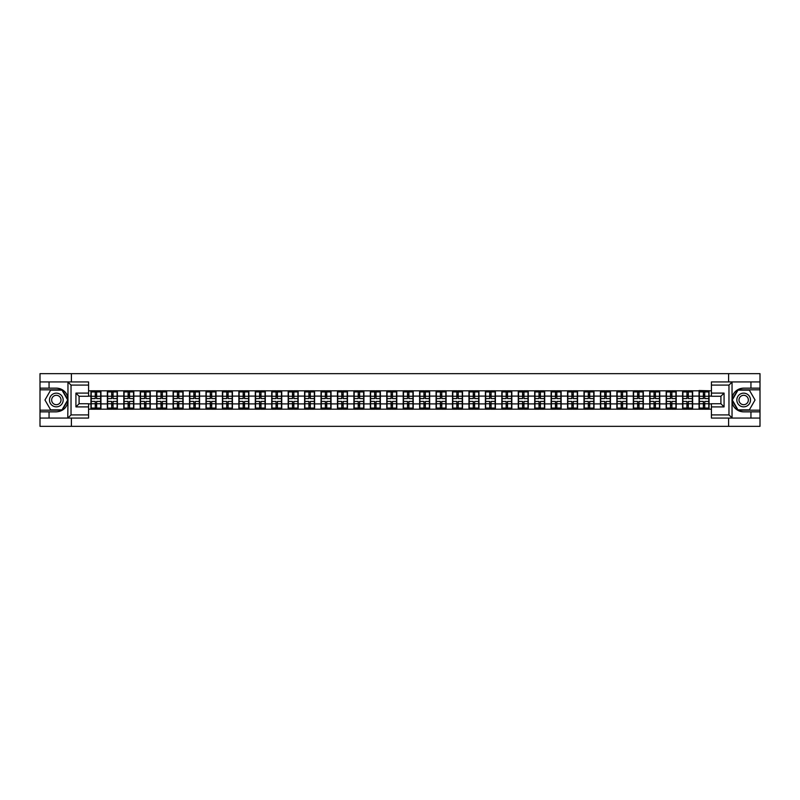 <?xml version="1.0" encoding="UTF-8"?>
<svg xmlns="http://www.w3.org/2000/svg" width="800" height="800" viewBox="0 0 800 800"><rect width="100%" height="100%" fill="white"/><g stroke="black" fill="none" stroke-linecap="round" stroke-linejoin="round"><path stroke-width="1.2" d="M88.57 385.09L71.03 385.09L67.77 381.93L88.57 381.93L88.57 396.26L79.09 396.26L79.09 403.74L88.57 403.74L88.57 418.07L67.77 418.07L67.96 402.29C66.32 408.21 62.45 411.39 56.33 411.85L40 411.85L40 426.34L760 426.34L760 389.83L737.8 389.83L731.93 400L737.8 410.17L760 410.17M743.67 388.15C737.55 388.61 733.68 391.79 732.04 397.71A11.85 11.85 0 0 1 743.67 388.15L760 388.15L760 373.66L728.6 373.66L728.6 381.93M728.6 418.07L728.6 426.34M728.6 373.66L40 373.66L40 410.17L62.2 410.17L68.07 400L62.2 389.83L40 389.83M71.4 426.34L71.4 418.07M71.4 381.93L71.4 373.66M711.43 390.83L699.05 390.52L699.05 396.1L692.63 396.1L692.63 403.9L699.05 403.9L699.05 396.1M711.43 409.17L88.57 409.17M88.57 390.83L90.94 390.83L90.94 396.1L88.57 396.1M699.05 390.83L90.94 390.83M699.05 403.9L699.05 409.17M692.63 403.9L692.63 409.17M692.63 390.83L692.63 396.1M676.19 403.9L682.62 403.9L682.62 396.1L676.19 396.1L676.19 409.17M682.62 403.9L682.62 409.17M682.62 390.83L682.62 396.1M676.19 390.83L676.19 396.1M659.75 403.9L666.18 403.9L666.18 396.1L659.75 396.1L659.75 409.17M666.18 403.9L666.18 409.17M666.18 390.83L666.18 396.1M659.75 390.83L659.75 396.1M643.32 403.9L649.75 403.9L649.75 396.1L643.32 396.1L643.32 409.17M649.75 403.9L649.75 409.17M649.75 390.83L649.75 396.1M643.32 390.83L643.32 396.1M626.88 403.9L633.31 403.9L633.31 396.1L626.88 396.1L626.88 409.17M633.31 403.9L633.31 409.17M633.31 390.83L633.31 396.1M626.88 390.83L626.88 396.1M610.45 403.9L616.87 403.9L616.87 396.1L610.45 396.1L610.45 409.17M616.87 403.9L616.87 409.17M616.87 390.83L616.87 396.1M610.45 390.83L610.45 396.1M594.01 403.9L600.44 403.9L600.44 396.1L594.01 396.1L594.01 409.17M600.44 403.9L600.44 409.17M600.44 390.83L600.44 396.1M594.01 390.83L594.01 396.1M577.58 403.9L584 403.9L584 396.1L577.58 396.1L577.58 409.17M584 403.9L584 409.17M584 390.83L584 396.1M577.58 390.83L577.58 396.1M561.14 403.9L567.57 403.9L567.57 396.1L561.14 396.1L561.14 409.17M567.57 403.9L567.57 409.17M567.57 390.83L567.57 396.1M561.14 390.83L561.14 396.1M544.71 403.9L551.13 403.9L551.13 396.1L544.71 396.1L544.71 409.17M551.13 403.9L551.13 409.17M551.13 390.83L551.13 396.1M544.71 390.83L544.71 396.1M528.27 403.9L534.7 403.9L534.7 396.1L528.27 396.1L528.27 409.17M534.7 403.9L534.7 409.17M534.7 390.83L534.7 396.1M528.27 390.83L528.27 396.1M511.83 403.9L518.26 403.9L518.26 396.1L511.83 396.1L511.83 409.17M518.26 403.9L518.26 409.17M518.26 390.83L518.26 396.1M511.83 390.83L511.83 396.1M495.4 403.9L501.83 403.9L501.83 396.1L495.4 396.1L495.4 409.17M501.83 403.9L501.83 409.17M501.83 390.83L501.83 396.1M495.4 390.83L495.4 396.1M478.96 403.9L485.39 403.9L485.39 396.1L478.96 396.1L478.96 409.17M485.39 403.9L485.39 409.17M485.39 390.83L485.39 396.1M478.96 390.83L478.96 396.1M462.53 403.9L468.96 403.9L468.96 396.1L462.53 396.1L462.53 409.17M468.96 403.9L468.96 409.17M468.96 390.83L468.96 396.1M462.53 390.83L462.53 396.1M446.09 403.9L452.52 403.9L452.52 396.1L446.09 396.1L446.09 409.17M452.52 403.9L452.52 409.17M452.52 390.83L452.52 396.1M446.09 390.83L446.09 396.1M429.66 403.9L436.08 403.9L436.08 396.1L429.66 396.1L429.66 409.17M436.08 403.9L436.08 409.17M436.08 390.83L436.08 396.1M429.66 390.83L429.66 396.1M413.22 403.9L419.65 403.9L419.65 396.1L413.22 396.1L413.22 409.17M419.65 403.9L419.65 409.17M419.65 390.83L419.65 396.1M413.22 390.83L413.22 396.1M396.79 403.9L403.21 403.9L403.21 396.1L396.79 396.1L396.79 409.17M403.21 403.9L403.21 409.17M403.21 390.83L403.21 396.1M396.79 390.83L396.79 396.1M380.35 403.9L386.78 403.9L386.78 396.1L380.35 396.1L380.35 409.17M386.78 403.9L386.78 409.17M386.78 390.83L386.78 396.1M380.35 390.83L380.35 396.1M363.92 403.9L370.34 403.9L370.34 396.1L363.92 396.1L363.92 409.17M370.34 403.9L370.34 409.17M370.34 390.83L370.34 396.1M363.92 390.83L363.92 396.1M347.48 403.9L353.91 403.9L353.91 396.1L347.48 396.1L347.48 409.17M353.91 403.9L353.91 409.17M353.91 390.83L353.91 396.1M347.48 390.83L347.48 396.1M331.04 403.9L337.47 403.9L337.47 396.1L331.04 396.1L331.04 409.17M337.47 403.9L337.47 409.17M337.47 390.83L337.47 396.1M331.04 390.83L331.04 396.1M314.61 403.9L321.04 403.9L321.04 396.1L314.61 396.1L314.61 409.17M321.04 403.9L321.04 409.17M321.04 390.83L321.04 396.1M314.61 390.83L314.61 396.1M298.17 403.9L304.6 403.9L304.6 396.1L298.17 396.1L298.17 409.17M304.6 403.9L304.6 409.17M304.6 390.83L304.6 396.1M298.17 390.83L298.17 396.1M281.74 403.9L288.17 403.9L288.17 396.1L281.74 396.1L281.74 409.17M288.17 403.9L288.17 409.17M288.17 390.83L288.17 396.1M281.74 390.83L281.74 396.1M265.3 403.9L271.73 403.9L271.73 396.1L265.3 396.1L265.3 409.17M271.73 403.9L271.73 409.17M271.73 390.83L271.73 396.1M265.3 390.83L265.3 396.1M248.87 403.9L255.29 403.9L255.29 396.1L248.87 396.1L248.87 409.17M255.29 403.9L255.29 409.17M255.29 390.83L255.29 396.1M248.87 390.83L248.87 396.1M232.43 403.9L238.86 403.9L238.86 396.1L232.43 396.1L232.43 409.17M238.86 403.9L238.86 409.17M238.86 390.83L238.86 396.1M232.43 390.83L232.43 396.1M216 403.9L222.42 403.9L222.42 396.1L216 396.1L216 409.17M222.42 403.9L222.42 409.17M222.42 390.83L222.42 396.1M216 390.83L216 396.1M199.56 403.9L205.99 403.9L205.99 396.1L199.56 396.1L199.56 409.17M205.99 403.9L205.99 409.17M205.99 390.83L205.99 396.1M199.56 390.83L199.56 396.1M183.13 403.9L189.55 403.9L189.55 396.1L183.13 396.1L183.13 409.17M189.55 403.9L189.55 409.17M189.55 390.83L189.55 396.1M183.13 390.83L183.13 396.1M166.69 403.9L173.12 403.9L173.12 396.1L166.69 396.1L166.69 409.17M173.12 403.9L173.12 409.17M173.12 390.83L173.12 396.1M166.69 390.83L166.69 396.1M150.25 403.9L156.68 403.9L156.68 396.1L150.25 396.1L150.25 409.17M156.68 403.9L156.68 409.17M156.68 390.83L156.68 396.1M150.25 390.83L150.25 396.1M133.82 403.9L140.25 403.9L140.25 396.1L133.82 396.1L133.82 409.17M140.25 403.9L140.25 409.17M140.25 390.83L140.25 396.1M133.82 390.83L133.82 396.1M117.38 403.9L123.81 403.9L123.81 396.1L117.38 396.1L117.38 409.17M123.81 403.9L123.81 409.17M123.81 390.83L123.81 396.1M117.38 390.83L117.38 396.1M100.95 403.9L107.37 403.9L107.37 396.1L100.95 396.1L100.95 409.17M107.37 403.9L107.37 409.17M107.37 390.83L107.37 396.1M100.95 390.83L100.95 396.1M88.57 403.9L90.94 403.9L90.94 396.1M90.94 403.9L90.94 409.17M711.43 396.1L709.06 396.1L709.06 403.9L711.43 403.9M709.06 403.9L709.06 409.17M709.06 390.83L709.06 396.1M100.68 401.42L100.68 409.22L96.63 409.22L96.63 401.42L100.68 401.42L100.68 390.78L96.63 390.78L96.63 391.94L100.68 391.94M91.2 396.27L95.26 396.27L95.26 390.78L91.2 390.78L91.2 401.42L95.26 401.42L95.26 409.22L91.2 409.22L91.2 408.06L95.26 408.06M95.26 394.74L96.63 394.74M96.63 392.1L95.26 392.1M95.26 396.28L96.63 396.28M95.26 396.27L95.26 398.58L91.2 398.58M91.2 391.94L95.26 391.94M95.26 403.72L96.63 403.72M95.26 407.9L96.63 407.9M95.26 405.26L96.63 405.26M91.2 401.42L91.2 408.06M96.63 408.06L100.68 408.06M96.63 391.94L96.63 398.58L100.68 398.58M117.12 401.42L117.12 409.22L113.06 409.22L113.06 401.42L117.12 401.42L117.12 390.78L113.06 390.78L113.06 391.94L117.12 391.94M107.64 396.27L111.69 396.27L111.69 390.78L107.64 390.78L107.64 401.42L111.69 401.42L111.69 409.22L107.64 409.22L107.64 408.06L111.69 408.06M111.69 394.74L113.06 394.74M113.06 392.1L111.69 392.1M111.69 396.28L113.06 396.28M111.69 396.27L111.69 398.58L107.64 398.58M107.64 391.94L111.69 391.94M111.69 403.72L113.06 403.72M111.69 407.9L113.06 407.9M111.69 405.26L113.06 405.26M107.64 401.42L107.64 408.06M113.06 408.06L117.12 408.06M113.06 391.94L113.06 398.58L117.12 398.58M133.56 401.42L133.56 409.22L129.5 409.22L129.5 401.42L133.56 401.42L133.56 390.78L129.5 390.78L129.5 391.94L133.56 391.94M124.07 396.27L128.13 396.27L128.13 390.78L124.07 390.78L124.07 401.42L128.13 401.42L128.13 409.22L124.07 409.22L124.07 408.06L128.13 408.06M128.13 394.74L129.5 394.74M129.5 392.1L128.13 392.1M128.13 396.28L129.5 396.28M128.13 396.27L128.13 398.58L124.07 398.58M124.07 391.94L128.13 391.94M128.13 403.72L129.5 403.72M128.13 407.9L129.5 407.9M128.13 405.26L129.5 405.26M124.07 401.42L124.07 408.06M129.5 408.06L133.56 408.06M129.5 391.94L129.5 398.58L133.56 398.58M149.99 401.42L149.99 409.22L145.94 409.22L145.94 401.42L149.99 401.42L149.99 390.78L145.94 390.78L145.94 391.94L149.99 391.94M140.51 396.27L144.57 396.27L144.57 390.78L140.51 390.78L140.51 401.42L144.57 401.42L144.57 409.22L140.51 409.22L140.51 408.06L144.57 408.06M144.57 394.74L145.94 394.74M145.94 392.1L144.57 392.1M144.57 396.28L145.94 396.28M144.57 396.27L144.57 398.58L140.51 398.58M140.51 391.94L144.57 391.94M144.57 403.72L145.94 403.72M144.57 407.9L145.94 407.9M144.57 405.26L145.94 405.26M140.51 401.42L140.51 408.06M145.94 408.06L149.99 408.06M145.94 391.94L145.94 398.58L149.99 398.58M166.43 401.42L166.43 409.22L162.37 409.22L162.37 401.42L166.43 401.42L166.43 390.78L162.37 390.78L162.37 391.94L166.43 391.94M156.94 396.27L161 396.27L161 390.78L156.94 390.78L156.94 401.42L161 401.42L161 409.22L156.94 409.22L156.94 408.06L161 408.06M161 394.74L162.37 394.74M162.37 392.1L161 392.1M161 396.28L162.37 396.28M161 396.27L161 398.58L156.94 398.58M156.94 391.94L161 391.94M161 403.72L162.37 403.72M161 407.9L162.37 407.9M161 405.26L162.37 405.26M156.94 401.42L156.94 408.06M162.37 408.06L166.43 408.06M162.37 391.94L162.37 398.58L166.43 398.58M182.86 401.42L182.86 409.22L178.81 409.22L178.81 401.42L182.86 401.42L182.86 390.78L178.81 390.78L178.81 391.94L182.86 391.94M173.38 396.27L177.44 396.27L177.44 390.78L173.38 390.78L173.38 401.42L177.44 401.42L177.44 409.22L173.38 409.22L173.38 408.06L177.44 408.06M177.44 394.74L178.81 394.74M178.81 392.1L177.44 392.1M177.44 396.28L178.81 396.28M177.44 396.27L177.44 398.58L173.38 398.58M173.38 391.94L177.44 391.94M177.44 403.72L178.81 403.72M177.44 407.9L178.81 407.9M177.44 405.26L178.81 405.26M173.38 401.42L173.38 408.06M178.81 408.06L182.86 408.06M178.81 391.94L178.81 398.58L182.86 398.58M52.91 405.93A6.85 6.85 0 0 0 62.26 403.42A6.85 6.85 0 0 0 59.75 394.07A6.85 6.85 0 0 0 50.4 396.58A6.85 6.85 0 0 0 52.91 405.93M53.99 404.06A4.69 4.69 0 0 0 60.39 402.34A4.69 4.69 0 0 0 58.67 395.94A4.69 4.69 0 0 0 52.27 397.66A4.69 4.69 0 0 0 53.99 404.06M50.64 390.15L62.02 390.15L67.7 400L62.02 409.85L50.64 409.85L44.96 400L50.64 390.15M740.25 405.93A6.85 6.85 0 0 0 749.6 403.42A6.85 6.85 0 0 0 747.09 394.07A6.85 6.85 0 0 0 737.74 396.58A6.85 6.85 0 0 0 740.25 405.93M741.33 404.06A4.69 4.69 0 0 0 747.73 402.34A4.69 4.69 0 0 0 746.01 395.94A4.69 4.69 0 0 0 739.61 397.66A4.69 4.69 0 0 0 741.33 404.06M737.98 390.15L749.36 390.15L755.04 400L749.36 409.85L737.98 409.85L732.3 400L737.98 390.15M49.06 411.85L49.06 418.07L40 418.07M67.77 418.07L49.06 418.07M40 411.85L40 410.17M67.77 381.93L49.06 381.93L49.06 388.15L40 388.15M49.06 381.93L40 381.93M56.33 388.15A11.85 11.85 0 0 1 67.96 397.71C66.32 391.79 62.45 388.61 56.33 388.15L49.06 388.15M67.96 402.29L67.96 382.02M79.09 396.26L75.93 393.1L88.57 393.1M88.57 406.9L75.93 406.9L79.09 403.74M67.96 417.98L71.03 414.91L88.57 414.91M732.23 381.93L728.97 385.09L711.43 385.09L711.43 381.93L760 381.93M750.94 388.15L750.94 381.93M711.43 414.91L728.97 414.91L732.23 418.07L711.43 418.07L711.43 403.74L720.91 403.74L720.91 396.26L711.43 396.26L711.43 385.09M760 388.15L760 389.83M732.23 418.07L750.94 418.07L750.94 411.85L760 411.85M750.94 418.07L760 418.07M743.67 411.85A11.85 11.85 0 0 1 732.04 402.29C733.68 408.21 737.55 411.39 743.67 411.85L750.94 411.85M732.04 382.02L732.04 417.98M720.91 403.74L724.07 406.9L711.43 406.9M711.43 393.1L724.07 393.1L720.91 396.26M199.3 401.42L199.3 409.22L195.24 409.22L195.24 401.42L199.3 401.42L199.3 390.78L195.24 390.78L195.24 391.94L199.3 391.94M189.82 396.27L193.87 396.27L193.87 390.78L189.82 390.78L189.82 401.42L193.87 401.42L193.87 409.22L189.82 409.22L189.82 408.06L193.87 408.06M193.87 394.74L195.24 394.74M195.24 392.1L193.87 392.1M193.87 396.28L195.24 396.28M193.87 396.27L193.87 398.58L189.82 398.58M189.82 391.94L193.87 391.94M193.87 403.72L195.24 403.72M193.87 407.9L195.24 407.9M193.87 405.26L195.24 405.26M189.82 401.42L189.82 408.06M195.24 408.06L199.3 408.06M195.24 391.94L195.24 398.58L199.3 398.58M215.73 401.42L215.73 409.22L211.68 409.22L211.68 401.42L215.73 401.42L215.73 390.78L211.68 390.78L211.68 391.94L215.73 391.94M206.25 396.27L210.31 396.27L210.31 390.78L206.25 390.78L206.25 401.42L210.31 401.42L210.31 409.22L206.25 409.22L206.25 408.06L210.31 408.06M210.31 394.74L211.68 394.74M211.68 392.1L210.31 392.1M210.31 396.28L211.68 396.28M210.31 396.27L210.31 398.58L206.25 398.58M206.25 391.94L210.31 391.94M210.31 403.72L211.68 403.72M210.31 407.9L211.68 407.9M210.31 405.26L211.68 405.26M206.25 401.42L206.25 408.06M211.68 408.06L215.73 408.06M211.68 391.94L211.68 398.58L215.73 398.58M232.17 401.42L232.17 409.22L228.11 409.22L228.11 401.42L232.17 401.42L232.17 390.78L228.11 390.78L228.11 391.94L232.17 391.94M222.69 396.27L226.74 396.27L226.74 390.78L222.69 390.78L222.69 401.42L226.74 401.42L226.74 409.22L222.69 409.22L222.69 408.06L226.74 408.06M226.74 394.74L228.11 394.74M228.11 392.1L226.74 392.1M226.74 396.28L228.11 396.28M226.74 396.27L226.74 398.58L222.69 398.58M222.69 391.94L226.74 391.94M226.74 403.72L228.11 403.72M226.74 407.9L228.11 407.9M226.74 405.26L228.11 405.26M222.69 401.42L222.69 408.06M228.11 408.06L232.17 408.06M228.11 391.94L228.11 398.58L232.17 398.58M248.6 401.42L248.6 409.22L244.55 409.22L244.55 401.42L248.6 401.42L248.6 390.78L244.55 390.78L244.55 391.94L248.6 391.94M239.12 396.27L243.18 396.27L243.18 390.78L239.12 390.78L239.12 401.42L243.18 401.42L243.18 409.22L239.12 409.22L239.12 408.06L243.18 408.06M243.18 394.74L244.55 394.74M244.55 392.1L243.18 392.1M243.18 396.28L244.55 396.28M243.18 396.27L243.18 398.58L239.12 398.58M239.12 391.94L243.18 391.94M243.18 403.72L244.55 403.72M243.18 407.9L244.55 407.9M243.18 405.26L244.55 405.26M239.12 401.42L239.12 408.06M244.55 408.06L248.6 408.06M244.55 391.94L244.55 398.58L248.6 398.58M265.04 401.42L265.04 409.22L260.98 409.22L260.98 401.42L265.04 401.42L265.04 390.78L260.98 390.78L260.98 391.94L265.04 391.94M255.56 396.27L259.61 396.27L259.61 390.78L255.56 390.78L255.56 401.42L259.61 401.42L259.61 409.22L255.56 409.22L255.56 408.06L259.61 408.06M259.61 394.74L260.98 394.74M260.98 392.1L259.61 392.1M259.61 396.28L260.98 396.28M259.61 396.27L259.61 398.58L255.56 398.58M255.56 391.94L259.61 391.94M259.61 403.72L260.98 403.72M259.61 407.9L260.98 407.9M259.61 405.26L260.98 405.26M255.56 401.42L255.56 408.06M260.98 408.06L265.04 408.06M260.98 391.94L260.98 398.58L265.04 398.58M281.47 401.42L281.47 409.22L277.42 409.22L277.42 401.42L281.47 401.42L281.47 390.78L277.42 390.78L277.42 391.94L281.47 391.94M271.99 396.27L276.05 396.27L276.05 390.78L271.99 390.78L271.99 401.42L276.05 401.42L276.05 409.22L271.99 409.22L271.99 408.06L276.05 408.06M276.05 394.74L277.42 394.74M277.42 392.1L276.05 392.1M276.05 396.28L277.42 396.28M276.05 396.27L276.05 398.58L271.99 398.58M271.99 391.94L276.05 391.94M276.05 403.72L277.42 403.72M276.05 407.9L277.42 407.9M276.05 405.26L277.42 405.26M271.99 401.42L271.99 408.06M277.42 408.06L281.47 408.06M277.42 391.94L277.42 398.58L281.47 398.58M297.91 401.42L297.91 409.22L293.85 409.22L293.85 401.42L297.91 401.42L297.91 390.78L293.85 390.78L293.85 391.94L297.91 391.94M288.43 396.27L292.48 396.27L292.48 390.78L288.43 390.78L288.43 401.42L292.48 401.42L292.48 409.22L288.43 409.22L288.43 408.06L292.48 408.06M292.48 394.74L293.85 394.74M293.85 392.1L292.48 392.1M292.48 396.28L293.85 396.28M292.48 396.27L292.48 398.58L288.43 398.58M288.43 391.94L292.48 391.94M292.48 403.72L293.85 403.72M292.48 407.9L293.85 407.9M292.48 405.26L293.85 405.26M288.43 401.42L288.43 408.06M293.85 408.06L297.91 408.06M293.85 391.94L293.85 398.58L297.91 398.58M314.35 401.42L314.35 409.22L310.29 409.22L310.29 401.42L314.35 401.42L314.35 390.78L310.29 390.78L310.29 391.94L314.35 391.94M304.86 396.27L308.92 396.27L308.92 390.78L304.86 390.78L304.86 401.42L308.92 401.42L308.92 409.22L304.86 409.22L304.86 408.06L308.92 408.06M308.92 394.74L310.29 394.74M310.29 392.1L308.92 392.1M308.92 396.28L310.29 396.28M308.92 396.27L308.92 398.58L304.86 398.58M304.86 391.94L308.92 391.94M308.92 403.72L310.29 403.72M308.92 407.9L310.29 407.9M308.92 405.26L310.29 405.26M304.86 401.42L304.86 408.06M310.29 408.06L314.35 408.06M310.29 391.94L310.29 398.58L314.35 398.58M330.78 401.42L330.78 409.22L326.73 409.22L326.73 401.42L330.78 401.42L330.78 390.78L326.73 390.78L326.73 391.94L330.78 391.94M321.3 396.27L325.36 396.27L325.36 390.78L321.3 390.78L321.3 401.42L325.36 401.42L325.36 409.22L321.3 409.22L321.3 408.06L325.36 408.06M325.36 394.74L326.73 394.74M326.73 392.1L325.36 392.1M325.36 396.28L326.73 396.28M325.36 396.27L325.36 398.58L321.3 398.58M321.3 391.94L325.36 391.94M325.36 403.72L326.73 403.72M325.36 407.9L326.73 407.9M325.36 405.26L326.73 405.26M321.3 401.42L321.3 408.06M326.73 408.06L330.78 408.06M326.73 391.94L326.73 398.58L330.78 398.58M347.22 401.42L347.22 409.22L343.16 409.22L343.16 401.42L347.22 401.42L347.22 390.78L343.16 390.78L343.16 391.94L347.22 391.94M337.73 396.27L341.79 396.27L341.79 390.78L337.73 390.78L337.73 401.42L341.79 401.42L341.79 409.22L337.73 409.22L337.73 408.06L341.79 408.06M341.79 394.74L343.16 394.74M343.16 392.1L341.79 392.1M341.79 396.28L343.16 396.28M341.79 396.27L341.79 398.58L337.73 398.58M337.73 391.94L341.79 391.94M341.79 403.72L343.16 403.72M341.79 407.9L343.16 407.9M341.79 405.26L343.16 405.26M337.73 401.42L337.73 408.06M343.16 408.06L347.22 408.06M343.16 391.94L343.16 398.58L347.22 398.58M363.65 401.42L363.65 409.22L359.6 409.22L359.6 401.42L363.65 401.42L363.65 390.78L359.6 390.78L359.6 391.94L363.65 391.94M354.17 396.27L358.23 396.27L358.23 390.78L354.17 390.78L354.17 401.42L358.23 401.42L358.23 409.22L354.17 409.22L354.17 408.06L358.23 408.06M358.23 394.74L359.6 394.74M359.6 392.1L358.23 392.1M358.23 396.28L359.6 396.28M358.23 396.27L358.23 398.58L354.17 398.58M354.17 391.94L358.23 391.94M358.23 403.72L359.6 403.72M358.23 407.9L359.6 407.9M358.23 405.26L359.6 405.26M354.17 401.42L354.17 408.06M359.6 408.06L363.65 408.06M359.6 391.94L359.6 398.58L363.65 398.58M380.09 401.42L380.09 409.22L376.03 409.22L376.03 401.42L380.09 401.42L380.09 390.78L376.03 390.78L376.03 391.94L380.09 391.94M370.61 396.27L374.66 396.27L374.66 390.78L370.61 390.78L370.61 401.42L374.66 401.42L374.66 409.22L370.61 409.22L370.61 408.06L374.66 408.06M374.66 394.74L376.03 394.74M376.03 392.1L374.66 392.1M374.66 396.28L376.03 396.28M374.66 396.27L374.66 398.58L370.61 398.58M370.61 391.94L374.66 391.94M374.66 403.72L376.03 403.72M374.66 407.9L376.03 407.9M374.66 405.26L376.03 405.26M370.61 401.42L370.61 408.06M376.03 408.06L380.09 408.06M376.03 391.94L376.03 398.58L380.09 398.58M396.52 401.42L396.52 409.22L392.47 409.22L392.47 401.42L396.52 401.42L396.52 390.78L392.47 390.78L392.47 391.94L396.52 391.94M387.04 396.27L391.1 396.27L391.1 390.78L387.04 390.78L387.04 401.42L391.1 401.42L391.1 409.22L387.04 409.22L387.04 408.06L391.1 408.06M391.1 394.74L392.47 394.74M392.47 392.1L391.1 392.1M391.1 396.28L392.47 396.28M391.1 396.27L391.1 398.58L387.04 398.58M387.04 391.94L391.1 391.94M391.1 403.72L392.47 403.72M391.1 407.9L392.47 407.9M391.1 405.26L392.47 405.26M387.04 401.42L387.04 408.06M392.47 408.06L396.52 408.06M392.47 391.94L392.47 398.58L396.52 398.58M412.96 401.42L412.96 409.22L408.9 409.22L408.9 401.42L412.96 401.42L412.96 390.78L408.9 390.78L408.9 391.94L412.96 391.94M403.48 396.27L407.53 396.27L407.53 390.78L403.48 390.78L403.48 401.42L407.53 401.42L407.53 409.22L403.48 409.22L403.48 408.06L407.53 408.06M407.53 394.74L408.9 394.74M408.9 392.1L407.53 392.1M407.53 396.28L408.9 396.28M407.53 396.27L407.53 398.58L403.48 398.58M403.48 391.94L407.53 391.94M407.53 403.72L408.9 403.72M407.53 407.9L408.9 407.9M407.53 405.26L408.9 405.26M403.48 401.42L403.48 408.06M408.9 408.06L412.96 408.06M408.9 391.94L408.9 398.58L412.96 398.58M429.39 401.42L429.39 409.22L425.34 409.22L425.34 401.42L429.39 401.42L429.39 390.78L425.34 390.78L425.34 391.94L429.39 391.94M419.91 396.27L423.97 396.27L423.97 390.78L419.91 390.78L419.91 401.42L423.97 401.42L423.97 409.22L419.91 409.22L419.91 408.06L423.97 408.06M423.97 394.74L425.34 394.74M425.34 392.1L423.97 392.1M423.97 396.28L425.34 396.28M423.97 396.27L423.97 398.58L419.91 398.58M419.91 391.94L423.97 391.94M423.97 403.72L425.34 403.72M423.97 407.9L425.34 407.9M423.97 405.26L425.34 405.26M419.91 401.42L419.91 408.06M425.34 408.06L429.39 408.06M425.34 391.94L425.34 398.58L429.39 398.58M445.83 401.42L445.83 409.22L441.77 409.22L441.77 401.42L445.83 401.42L445.83 390.78L441.77 390.78L441.77 391.94L445.83 391.94M436.35 396.27L440.4 396.27L440.4 390.78L436.35 390.78L436.35 401.42L440.4 401.42L440.4 409.22L436.35 409.22L436.35 408.06L440.4 408.06M440.4 394.74L441.77 394.74M441.77 392.1L440.4 392.1M440.4 396.28L441.77 396.28M440.4 396.27L440.4 398.58L436.35 398.58M436.35 391.94L440.4 391.94M440.4 403.72L441.77 403.72M440.4 407.9L441.77 407.9M440.4 405.26L441.77 405.26M436.35 401.42L436.35 408.06M441.77 408.06L445.83 408.06M441.77 391.94L441.77 398.58L445.83 398.58M462.27 401.42L462.27 409.22L458.21 409.22L458.21 401.42L462.27 401.42L462.27 390.78L458.21 390.78L458.21 391.94L462.27 391.94M452.78 396.27L456.84 396.27L456.84 390.78L452.78 390.78L452.78 401.42L456.84 401.42L456.84 409.22L452.78 409.22L452.78 408.06L456.84 408.06M456.84 394.74L458.21 394.74M458.21 392.1L456.84 392.1M456.84 396.28L458.21 396.28M456.84 396.27L456.84 398.58L452.78 398.58M452.78 391.94L456.84 391.94M456.84 403.72L458.21 403.72M456.84 407.9L458.21 407.9M456.84 405.26L458.21 405.26M452.78 401.42L452.78 408.06M458.21 408.06L462.27 408.06M458.21 391.94L458.21 398.58L462.27 398.58M478.7 401.42L478.7 409.22L474.64 409.22L474.64 401.42L478.7 401.42L478.7 390.78L474.64 390.78L474.64 391.94L478.7 391.94M469.22 396.27L473.27 396.27L473.27 390.78L469.22 390.78L469.22 401.42L473.27 401.42L473.27 409.22L469.22 409.22L469.22 408.06L473.27 408.06M473.27 394.74L474.64 394.74M474.64 392.1L473.27 392.1M473.27 396.28L474.64 396.28M473.27 396.27L473.27 398.58L469.22 398.58M469.22 391.94L473.27 391.94M473.27 403.72L474.64 403.72M473.27 407.9L474.64 407.9M473.27 405.26L474.64 405.26M469.22 401.42L469.22 408.06M474.64 408.06L478.7 408.06M474.64 391.94L474.64 398.58L478.7 398.58M495.14 401.42L495.14 409.22L491.08 409.22L491.08 401.42L495.14 401.42L495.14 390.78L491.08 390.78L491.08 391.94L495.14 391.94M485.65 396.27L489.71 396.27L489.71 390.78L485.65 390.78L485.65 401.42L489.71 401.42L489.71 409.22L485.65 409.22L485.65 408.06L489.71 408.06M489.71 394.74L491.08 394.74M491.08 392.1L489.71 392.1M489.71 396.28L491.08 396.28M489.71 396.27L489.71 398.58L485.65 398.58M485.65 391.94L489.71 391.94M489.71 403.72L491.08 403.72M489.71 407.9L491.08 407.9M489.71 405.26L491.08 405.26M485.65 401.42L485.65 408.06M491.08 408.06L495.14 408.06M491.08 391.94L491.08 398.58L495.14 398.58M511.57 401.42L511.57 409.22L507.52 409.22L507.52 401.42L511.57 401.42L511.57 390.78L507.52 390.78L507.52 391.94L511.57 391.94M502.09 396.27L506.15 396.27L506.15 390.78L502.09 390.78L502.09 401.42L506.15 401.42L506.15 409.22L502.09 409.22L502.09 408.06L506.15 408.06M506.15 394.74L507.52 394.74M507.52 392.1L506.15 392.1M506.15 396.28L507.52 396.28M506.15 396.27L506.15 398.58L502.09 398.58M502.09 391.94L506.15 391.94M506.15 403.72L507.52 403.72M506.15 407.9L507.52 407.9M506.15 405.26L507.52 405.26M502.09 401.42L502.09 408.06M507.52 408.06L511.57 408.06M507.52 391.94L507.52 398.58L511.57 398.58M528.01 401.42L528.01 409.22L523.95 409.22L523.95 401.42L528.01 401.42L528.01 390.78L523.95 390.78L523.95 391.94L528.01 391.94M518.53 396.27L522.58 396.27L522.58 390.78L518.53 390.78L518.53 401.42L522.58 401.42L522.58 409.22L518.53 409.22L518.53 408.06L522.58 408.06M522.58 394.74L523.95 394.74M523.95 392.1L522.58 392.1M522.58 396.28L523.95 396.28M522.58 396.27L522.58 398.58L518.53 398.58M518.53 391.94L522.58 391.94M522.58 403.72L523.95 403.72M522.58 407.9L523.95 407.9M522.58 405.26L523.95 405.26M518.53 401.42L518.53 408.06M523.95 408.06L528.01 408.06M523.95 391.94L523.95 398.58L528.01 398.58M544.44 401.42L544.44 409.22L540.39 409.22L540.39 401.42L544.44 401.42L544.44 390.78L540.39 390.78L540.39 391.94L544.44 391.94M534.96 396.27L539.02 396.27L539.02 390.78L534.96 390.78L534.96 401.42L539.02 401.42L539.02 409.22L534.96 409.22L534.96 408.06L539.02 408.06M539.02 394.74L540.39 394.74M540.39 392.1L539.02 392.1M539.02 396.28L540.39 396.28M539.02 396.27L539.02 398.58L534.96 398.58M534.96 391.94L539.02 391.94M539.02 403.72L540.39 403.72M539.02 407.9L540.39 407.9M539.02 405.26L540.39 405.26M534.96 401.42L534.96 408.06M540.39 408.06L544.44 408.06M540.39 391.94L540.39 398.58L544.44 398.58M560.88 401.42L560.88 409.22L556.82 409.22L556.82 401.42L560.88 401.42L560.88 390.78L556.82 390.78L556.82 391.94L560.88 391.94M551.4 396.27L555.45 396.27L555.45 390.78L551.4 390.78L551.4 401.42L555.45 401.42L555.45 409.22L551.4 409.22L551.4 408.06L555.45 408.06M555.45 394.74L556.82 394.74M556.82 392.1L555.45 392.1M555.45 396.28L556.82 396.28M555.45 396.27L555.45 398.58L551.4 398.58M551.4 391.94L555.45 391.94M555.45 403.72L556.82 403.72M555.45 407.9L556.82 407.9M555.45 405.26L556.82 405.26M551.4 401.42L551.4 408.06M556.82 408.06L560.88 408.06M556.82 391.94L556.82 398.58L560.88 398.58M577.31 401.42L577.31 409.22L573.26 409.22L573.26 401.42L577.31 401.42L577.31 390.78L573.26 390.78L573.26 391.94L577.31 391.94M567.83 396.27L571.89 396.27L571.89 390.78L567.83 390.78L567.83 401.42L571.89 401.42L571.89 409.22L567.83 409.22L567.83 408.06L571.89 408.06M571.89 394.74L573.26 394.74M573.26 392.1L571.89 392.1M571.89 396.28L573.26 396.28M571.89 396.27L571.89 398.58L567.83 398.58M567.83 391.94L571.89 391.94M571.89 403.72L573.26 403.72M571.89 407.9L573.26 407.9M571.89 405.26L573.26 405.26M567.83 401.42L567.83 408.06M573.26 408.06L577.31 408.06M573.26 391.94L573.26 398.58L577.31 398.58M593.75 401.42L593.75 409.22L589.69 409.22L589.69 401.42L593.75 401.42L593.75 390.78L589.69 390.78L589.69 391.94L593.75 391.94M584.27 396.27L588.32 396.27L588.32 390.78L584.27 390.78L584.27 401.42L588.32 401.42L588.32 409.22L584.27 409.22L584.27 408.06L588.32 408.06M588.32 394.74L589.69 394.74M589.69 392.1L588.32 392.1M588.32 396.28L589.69 396.28M588.32 396.27L588.32 398.58L584.27 398.58M584.27 391.94L588.32 391.94M588.32 403.72L589.69 403.72M588.32 407.9L589.69 407.9M588.32 405.26L589.69 405.26M584.27 401.42L584.27 408.06M589.69 408.06L593.75 408.06M589.69 391.94L589.69 398.58L593.75 398.58M610.18 401.42L610.18 409.22L606.13 409.22L606.13 401.42L610.18 401.42L610.18 390.78L606.13 390.78L606.13 391.94L610.18 391.94M600.7 396.27L604.76 396.27L604.76 390.78L600.7 390.78L600.7 401.42L604.76 401.42L604.76 409.22L600.7 409.22L600.7 408.06L604.76 408.06M604.76 394.74L606.13 394.74M606.13 392.1L604.76 392.1M604.76 396.28L606.13 396.28M604.76 396.27L604.76 398.58L600.7 398.58M600.7 391.94L604.76 391.94M604.76 403.72L606.13 403.72M604.76 407.9L606.13 407.9M604.76 405.26L606.13 405.26M600.7 401.42L600.7 408.06M606.13 408.06L610.18 408.06M606.13 391.94L606.13 398.58L610.18 398.58M626.62 401.42L626.62 409.22L622.56 409.22L622.56 401.42L626.62 401.42L626.62 390.78L622.56 390.78L622.56 391.94L626.62 391.94M617.14 396.27L621.19 396.27L621.19 390.78L617.14 390.78L617.14 401.42L621.19 401.42L621.19 409.22L617.14 409.22L617.14 408.06L621.19 408.06M621.19 394.74L622.56 394.74M622.56 392.1L621.19 392.1M621.19 396.28L622.56 396.28M621.19 396.27L621.19 398.58L617.14 398.58M617.14 391.94L621.19 391.94M621.19 403.72L622.56 403.72M621.19 407.9L622.56 407.9M621.19 405.26L622.56 405.26M617.14 401.42L617.14 408.06M622.56 408.06L626.62 408.06M622.56 391.94L622.56 398.58L626.62 398.58M643.06 401.42L643.06 409.22L639 409.22L639 401.42L643.06 401.42L643.06 390.78L639 390.78L639 391.94L643.06 391.94M633.57 396.27L637.63 396.27L637.63 390.78L633.57 390.78L633.57 401.42L637.63 401.42L637.63 409.22L633.57 409.22L633.57 408.06L637.63 408.06M637.63 394.74L639 394.74M639 392.1L637.63 392.1M637.63 396.28L639 396.28M637.63 396.27L637.63 398.58L633.57 398.58M633.57 391.94L637.63 391.94M637.63 403.72L639 403.72M637.63 407.9L639 407.9M637.63 405.26L639 405.26M633.57 401.42L633.57 408.06M639 408.06L643.06 408.06M639 391.94L639 398.58L643.06 398.58M659.49 401.42L659.49 409.22L655.43 409.22L655.43 401.42L659.49 401.42L659.49 390.78L655.43 390.78L655.43 391.94L659.49 391.94M650.01 396.27L654.06 396.27L654.06 390.78L650.01 390.78L650.01 401.42L654.06 401.42L654.06 409.22L650.01 409.22L650.01 408.06L654.06 408.06M654.06 394.74L655.43 394.74M655.43 392.1L654.06 392.1M654.06 396.28L655.43 396.28M654.06 396.27L654.06 398.58L650.01 398.58M650.01 391.94L654.06 391.94M654.06 403.72L655.43 403.72M654.06 407.9L655.43 407.9M654.06 405.26L655.43 405.26M650.01 401.42L650.01 408.06M655.43 408.06L659.49 408.06M655.43 391.94L655.43 398.58L659.49 398.58M675.93 401.42L675.93 409.22L671.87 409.22L671.87 401.42L675.93 401.42L675.93 390.78L671.87 390.78L671.87 391.94L675.93 391.94M666.44 396.27L670.5 396.27L670.5 390.78L666.44 390.78L666.44 401.42L670.5 401.42L670.5 409.22L666.44 409.22L666.44 408.06L670.5 408.06M670.5 394.74L671.87 394.74M671.87 392.1L670.5 392.1M670.5 396.28L671.87 396.28M670.5 396.27L670.5 398.58L666.44 398.58M666.44 391.94L670.5 391.94M670.5 403.72L671.87 403.72M670.5 407.9L671.87 407.9M670.5 405.26L671.87 405.26M666.44 401.42L666.44 408.06M671.87 408.06L675.93 408.06M671.87 391.94L671.87 398.58L675.93 398.58M692.36 401.42L692.36 409.22L688.31 409.22L688.31 401.42L692.36 401.42L692.36 390.78L688.31 390.78L688.31 391.94L692.36 391.94M682.88 396.27L686.94 396.27L686.94 390.78L682.88 390.78L682.88 401.42L686.94 401.42L686.94 409.22L682.88 409.22L682.88 408.06L686.94 408.06M686.94 394.74L688.31 394.74M688.31 392.1L686.94 392.1M686.94 396.28L688.31 396.28M686.94 396.27L686.94 398.58L682.88 398.58M682.88 391.94L686.94 391.94M686.94 403.72L688.31 403.72M686.94 407.9L688.31 407.9M686.94 405.26L688.31 405.26M682.88 401.42L682.88 408.06M688.31 408.06L692.36 408.06M688.31 391.94L688.31 398.58L692.36 398.58M708.8 401.42L708.8 409.22L704.74 409.22L704.74 401.42L708.8 401.42L708.8 390.78L704.74 390.78L704.74 391.94L708.8 391.94M699.32 396.27L703.37 396.27L703.37 390.78L699.32 390.78L699.32 401.42L703.37 401.42L703.37 409.22L699.32 409.22L699.32 408.06L703.37 408.06M703.37 394.74L704.74 394.74M704.74 392.1L703.37 392.1M703.37 396.28L704.74 396.28M703.37 396.27L703.37 398.58L699.32 398.58M699.32 391.94L703.37 391.94M703.37 403.72L704.74 403.72M703.37 407.9L704.74 407.9M703.37 405.26L704.74 405.26M699.32 401.42L699.32 408.06M704.74 408.06L708.8 408.06M704.74 391.94L704.74 398.58L708.8 398.58M91.2 403.73L95.26 403.73M96.63 403.73L100.68 403.73M96.63 396.27L100.68 396.27M107.64 403.73L111.69 403.73M113.06 403.73L117.12 403.73M113.06 396.27L117.12 396.27M124.07 403.73L128.13 403.73M129.5 403.73L133.56 403.73M129.5 396.27L133.56 396.27M140.51 403.73L144.57 403.73M145.94 403.73L149.99 403.73M145.94 396.27L149.99 396.27M156.94 403.73L161 403.73M162.37 403.73L166.43 403.73M162.37 396.27L166.43 396.27M173.38 403.73L177.44 403.73M178.81 403.73L182.86 403.73M178.81 396.27L182.86 396.27M71.03 385.09L71.03 414.91M75.93 406.9L75.93 393.1M728.97 414.91L728.97 385.09M724.07 393.1L724.07 406.9M189.82 403.73L193.87 403.73M195.24 403.73L199.3 403.73M195.24 396.27L199.3 396.27M206.25 403.73L210.31 403.73M211.68 403.73L215.73 403.73M211.68 396.27L215.73 396.27M222.69 403.73L226.74 403.73M228.11 403.73L232.17 403.73M228.11 396.27L232.17 396.27M239.12 403.73L243.18 403.73M244.55 403.73L248.6 403.73M244.55 396.27L248.6 396.27M255.56 403.73L259.61 403.73M260.98 403.73L265.04 403.73M260.98 396.27L265.04 396.27M271.99 403.73L276.05 403.73M277.42 403.73L281.47 403.73M277.42 396.27L281.47 396.27M288.43 403.73L292.48 403.73M293.85 403.73L297.91 403.73M293.85 396.27L297.91 396.27M304.86 403.73L308.92 403.73M310.29 403.73L314.35 403.73M310.29 396.27L314.35 396.27M321.3 403.73L325.36 403.73M326.73 403.73L330.78 403.73M326.73 396.27L330.78 396.27M337.73 403.73L341.79 403.73M343.16 403.73L347.22 403.73M343.16 396.27L347.22 396.27M354.17 403.73L358.23 403.73M359.6 403.73L363.65 403.73M359.6 396.27L363.65 396.27M370.61 403.73L374.66 403.73M376.03 403.73L380.09 403.73M376.03 396.27L380.09 396.27M387.04 403.73L391.1 403.73M392.47 403.73L396.52 403.73M392.47 396.27L396.52 396.27M403.48 403.73L407.53 403.73M408.9 403.73L412.96 403.73M408.9 396.27L412.96 396.27M419.91 403.73L423.97 403.73M425.34 403.73L429.39 403.73M425.34 396.27L429.39 396.27M436.35 403.73L440.4 403.73M441.77 403.73L445.83 403.73M441.77 396.27L445.83 396.27M452.78 403.73L456.84 403.73M458.21 403.73L462.27 403.73M458.21 396.27L462.27 396.27M469.22 403.73L473.27 403.73M474.64 403.73L478.7 403.73M474.64 396.27L478.7 396.27M485.65 403.73L489.71 403.73M491.08 403.73L495.14 403.73M491.08 396.27L495.14 396.27M502.09 403.73L506.15 403.73M507.52 403.73L511.57 403.73M507.52 396.27L511.57 396.27M518.53 403.73L522.58 403.73M523.95 403.73L528.01 403.73M523.95 396.27L528.01 396.27M534.96 403.73L539.02 403.73M540.39 403.73L544.44 403.73M540.39 396.27L544.44 396.27M551.4 403.73L555.45 403.73M556.82 403.73L560.88 403.73M556.82 396.27L560.88 396.27M567.83 403.73L571.89 403.73M573.26 403.73L577.31 403.73M573.26 396.27L577.31 396.27M584.27 403.73L588.32 403.73M589.69 403.73L593.75 403.73M589.69 396.27L593.75 396.27M600.7 403.73L604.76 403.73M606.13 403.73L610.18 403.73M606.13 396.27L610.18 396.27M617.14 403.73L621.19 403.73M622.56 403.73L626.62 403.73M622.56 396.27L626.62 396.27M633.57 403.73L637.63 403.73M639 403.73L643.06 403.73M639 396.27L643.06 396.27M650.01 403.73L654.06 403.73M655.43 403.73L659.49 403.73M655.43 396.27L659.49 396.27M666.44 403.73L670.5 403.73M671.87 403.73L675.93 403.73M671.87 396.27L675.93 396.27M682.88 403.73L686.94 403.73M688.31 403.73L692.36 403.73M688.31 396.27L692.36 396.27M699.32 403.73L703.37 403.73M704.74 403.73L708.8 403.73M704.74 396.27L708.8 396.27"/></g></svg>
